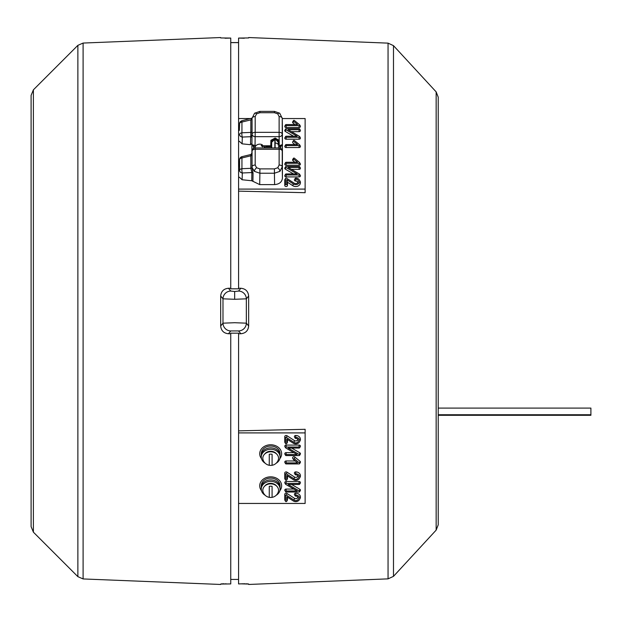 <?xml version="1.0" encoding="UTF-8"?>
<svg xmlns="http://www.w3.org/2000/svg" width="622" height="622" viewBox="0 0 622 622"><rect width="100%" height="100%" fill="white"/><g stroke="black" fill="none" stroke-linecap="round" stroke-linejoin="round"><path stroke-width="0.93" d="M226.043 583.77L225.568 583.763M224.153 583.763L221.3 583.895M220.678 584.058L230.746 583.926L230.746 333.757L228.468 333.742C223.757 333.283 221.16 330.694 220.678 325.99L222.987 323.176A7.829 7.721 -140.6 0 0 230.77 330.943L228.468 333.742M220.678 296.01C221.152 291.314 223.749 288.725 228.468 288.258L230.77 291.057L234.665 291.516L238.553 291.057A7.829 7.721 -140.6 0 1 246.343 298.824L234.665 299.283L222.987 298.824L220.678 296.01L220.678 325.99M33.394 532.168L31.1 526.632L31.1 95.368L33.394 89.832L33.394 532.168L77.874 576.656L77.874 45.344L33.394 89.832M436.154 91.877L438.23 97.188L438.23 524.812L436.154 530.123L436.154 91.877L393.485 45.647L393.485 576.353L436.154 530.123M248.652 37.942L238.576 38.074L244.259 38.237M251.078 118.553L238.576 118.553L238.576 38.074M293.32 121.873L292.674 121.858M238.553 291.057L240.862 288.258L238.576 288.243L238.576 191.141L305.13 192.696L305.13 118.553L282.256 118.553M240.862 288.258C245.566 288.717 248.162 291.306 248.652 296.01L248.652 325.99C248.178 330.686 245.581 333.275 240.862 333.742L238.576 333.757L238.576 333.167L230.746 333.167L230.746 333.757M230.77 291.057A7.829 7.721 -39.4 0 0 222.987 298.824L222.987 323.176L234.665 322.717L246.343 323.176A7.829 7.721 -39.4 0 1 238.553 330.943L230.77 330.943M295.73 496.154A2.721 2.231 0 0 1 298.179 497.413A2.721 2.231 0 0 1 295.73 500.617A2.721 2.231 0 0 1 294.043 500.127L286.509 495.236A0.63 0.513 180 0 0 285.49 495.641L285.49 501.13A0.63 0.513 180 0 0 286.75 501.13L286.75 496.706L293.257 500.935A3.981 3.258 180 0 0 299.314 499.808A3.981 3.258 180 0 0 295.73 495.128A0.63 0.513 180 0 0 295.73 496.154M297.728 496.861A2.006 1.641 0 0 1 294.486 498.323L286.952 493.425A1.345 1.104 180 0 0 284.775 494.288L284.775 499.785A1.345 1.104 180 0 0 284.907 500.267L285.552 501.355M295.73 438.432A2.721 2.231 0 0 1 298.179 439.692A2.721 2.231 0 0 1 295.73 442.895A2.721 2.231 0 0 1 294.043 442.413L286.509 437.515A0.63 0.513 180 0 0 285.49 437.919L285.49 443.408A0.63 0.513 180 0 0 286.75 443.408L286.75 438.984L293.257 443.214A3.981 3.258 180 0 0 299.314 442.087A3.981 3.258 180 0 0 295.73 437.406A0.63 0.513 180 0 0 295.73 438.432M297.728 439.148A2.006 1.641 0 0 1 294.486 440.601L286.952 435.703A1.345 1.104 180 0 0 284.775 436.574L284.775 442.063A1.345 1.104 180 0 0 285.49 443.035M295.73 474.858A2.721 2.231 0 0 1 298.179 476.118A2.721 2.231 0 0 1 295.73 479.321A2.721 2.231 0 0 1 294.043 478.839L286.509 473.941A0.63 0.513 180 0 0 285.49 474.345L285.49 479.834A0.63 0.513 180 0 0 286.75 479.834L286.75 475.41L293.257 479.648A3.981 3.258 180 0 0 299.314 478.512A3.981 3.258 180 0 0 295.73 473.832A0.63 0.513 180 0 0 295.73 474.858M297.728 475.573A2.006 1.641 0 0 1 294.486 477.027L286.952 472.137A1.345 1.104 180 0 0 284.775 473L284.775 478.489A1.345 1.104 180 0 0 284.907 478.971L285.552 480.06M295.73 179.105A2.721 2.231 180 0 1 298.179 182.308A2.721 2.231 180 0 1 295.73 183.568A2.721 2.231 180 0 1 294.043 183.086L286.509 178.187A0.63 0.513 -0 0 0 285.49 178.592L285.49 184.081A0.63 0.513 -0 0 0 286.75 184.081L286.75 179.657L293.257 183.894A3.981 3.258 -0 0 0 298.226 183.879A3.981 3.258 -0 0 0 299.314 179.913A3.981 3.258 -0 0 0 295.73 178.079A0.63 0.513 -0 0 0 295.73 179.105L295.73 181.041A2.006 1.641 180 0 1 297.728 182.852M293.382 158.361A0.63 0.513 -0 0 0 293.506 158.944L297.565 162.272L286.12 162.272A0.63 0.513 -0 0 0 286.12 163.306L299.081 163.306A0.63 0.513 -0 0 0 299.532 162.428L294.393 158.221A0.63 0.513 -0 0 0 293.382 158.361L292.737 159.45A1.345 1.104 -0 0 0 292.993 160.709L294.906 162.272M293.506 158.944L292.993 160.709M299.532 162.428L299.641 163.034M285.552 162.567L284.907 163.656A1.345 1.104 -0 0 0 286.12 165.242L299.081 165.242A1.345 1.104 -0 0 0 300.037 163.361M299.081 163.306L299.081 165.242M297.565 144.576L286.12 144.576A0.63 0.513 -0 0 0 286.12 145.602L299.081 145.602A0.63 0.513 -0 0 0 299.532 144.724L294.393 140.518A0.63 0.513 -0 0 0 293.506 141.248L297.565 144.576M286.12 145.602L286.12 147.538L299.081 147.538A1.345 1.104 -0 0 0 300.294 145.952L299.648 144.864M293.506 121.236L297.565 124.563L286.12 124.563A0.63 0.513 -0 0 0 286.12 125.59L299.081 125.59A0.63 0.513 -0 0 0 299.532 124.711L294.393 120.505A0.63 0.513 -0 0 0 293.506 121.236L292.993 123L294.906 124.563M285.552 124.851L284.907 125.947A1.345 1.104 -0 0 0 286.12 127.526L299.081 127.526A1.345 1.104 -0 0 0 300.294 125.947L299.648 124.851M297.114 136.234L286.12 136.234A0.63 0.513 -0 0 0 286.12 137.268L299.081 137.268A0.63 0.513 -0 0 0 299.446 136.335L288.087 129.726L299.081 129.726A0.63 0.513 -0 0 0 299.081 128.692L286.12 128.692A0.63 0.513 -0 0 0 285.755 129.625L297.114 136.234M285.755 129.625L285.335 131.452L293.561 136.234M286.12 137.268L286.12 139.204L299.081 139.204A1.345 1.104 -0 0 0 300.294 137.618L299.648 136.529M291.415 131.662L299.081 131.662A1.345 1.104 -0 0 0 300.294 130.076L299.648 128.987M285.49 178.592L284.775 179.937L284.775 185.426A1.345 1.104 -0 0 0 287.465 185.426L287.465 182.223L292.814 185.698A4.696 3.849 -0 0 0 298.669 185.683A4.696 3.849 -0 0 0 299.959 181.002L299.314 179.913M286.75 179.657L287.465 182.223M285.552 174.238A0.63 0.513 -0 0 0 286.12 174.976L299.081 174.976A0.63 0.513 -0 0 0 299.446 174.043L288.087 167.435L299.081 167.435A0.63 0.513 -0 0 0 299.081 166.408L286.12 166.408A0.63 0.513 -0 0 0 285.755 167.341L297.114 173.95L286.12 173.95A0.63 0.513 -0 0 0 285.552 174.238L284.907 175.326A1.345 1.104 -0 0 0 286.12 176.912L299.081 176.912A1.345 1.104 -0 0 0 299.866 174.906L299.602 174.759M299.081 174.976L299.081 176.912M285.755 167.341L285.335 169.168L293.561 173.95M299.446 174.043L299.866 174.906M291.415 169.371L299.081 169.371A1.345 1.104 -0 0 0 300.294 167.785L299.648 166.696M265.68 145.781A10.963 8.98 -0 0 0 270.679 146.769A10.963 8.98 -0 0 0 271.542 146.738M285.622 167.24A1.345 1.104 -0 0 0 285.335 169.168M285.49 178.965A1.345 1.104 -0 0 0 284.775 179.937M295.24 178.911A1.345 1.104 -0 0 0 295.73 181.041M285.622 137.073A1.345 1.104 -0 0 0 286.12 139.204M285.622 129.531A1.345 1.104 -0 0 0 285.335 131.452M293.452 121.189A1.345 1.104 -0 0 0 292.993 123M285.622 145.408A1.345 1.104 -0 0 0 286.12 147.538M293.452 141.202A1.345 1.104 -0 0 0 292.993 143.006L294.906 144.576M238.576 118.553L238.576 189.096L305.13 189.096M238.576 189.096L238.576 191.141M305.13 429.304L238.576 430.859L238.576 432.904L305.13 432.904L305.13 429.304M243.272 583.77L238.576 583.926L238.576 503.447L305.13 503.447L305.13 432.904M286.688 480.06L287.333 478.971A1.345 1.104 180 0 0 287.465 478.489L287.465 475.877M285.49 474.345L284.775 473M286.509 473.941L286.952 472.137M299.314 478.512L299.959 477.424A4.696 3.849 180 0 0 295.73 471.896A1.345 1.104 180 0 0 294.525 473.482L295.17 474.57M286.12 462.9A0.63 0.513 180 0 0 286.12 463.934L299.081 463.934A0.63 0.513 180 0 0 299.532 463.056L294.393 458.849A0.63 0.513 180 0 0 293.506 459.572L297.565 462.9L286.12 462.9L286.12 460.964A1.345 1.104 180 0 0 284.907 462.55L285.552 463.639M295.201 460.964L286.12 460.964M299.648 463.639L300.294 462.55A1.345 1.104 180 0 0 300.037 461.291L294.898 457.084A1.345 1.104 180 0 0 292.737 458.344L293.382 459.433M286.75 443.408L287.465 442.063L287.465 439.451M285.49 443.408L284.775 442.063M299.314 442.087L299.959 440.998A4.696 3.849 180 0 0 295.73 435.47A1.345 1.104 180 0 0 294.525 437.048L295.17 438.145M299.081 448.05A0.63 0.513 180 0 0 299.081 447.024L286.12 447.024A0.63 0.513 180 0 0 285.755 447.957L297.114 454.565L286.12 454.565A0.63 0.513 180 0 0 286.12 455.592L299.081 455.592A0.63 0.513 180 0 0 299.446 454.659L288.087 448.05L299.081 448.05M299.648 455.304L300.294 454.216A1.345 1.104 180 0 0 299.866 452.832L291.648 448.05M293.786 452.629L286.12 452.629A1.345 1.104 180 0 0 284.907 454.216L285.552 455.304M299.648 447.762L300.294 446.674A1.345 1.104 180 0 0 299.081 445.088L286.12 445.088A1.345 1.104 180 0 0 284.907 446.674L285.552 447.762M286.688 501.355L287.333 500.267A1.345 1.104 180 0 0 287.465 499.785L287.465 497.172M285.49 495.641L284.775 494.288M286.509 495.236L286.952 493.425M299.314 499.808L299.959 498.72A4.696 3.849 180 0 0 295.73 493.192A1.345 1.104 180 0 0 294.525 494.77L295.17 495.866M288.087 484.484L299.081 484.484A0.63 0.513 180 0 0 299.081 483.449L286.12 483.449A0.63 0.513 180 0 0 285.755 484.382L297.114 490.991L286.12 490.991A0.63 0.513 180 0 0 286.12 492.025L299.081 492.025A0.63 0.513 180 0 0 299.446 491.092L288.087 484.484M299.648 491.73L300.294 490.641A1.345 1.104 180 0 0 299.866 489.265L291.648 484.484M293.786 489.055L286.12 489.055A1.345 1.104 180 0 0 285.622 491.186M286.12 490.991L286.12 489.055M299.648 484.188L300.294 483.1A1.345 1.104 180 0 0 299.081 481.514L286.12 481.514A1.345 1.104 180 0 0 284.907 483.1L285.552 484.188M270.679 444.769A10.963 8.98 180 0 0 261.038 449.481A10.963 8.98 180 0 0 261.512 458.671A10.963 8.98 180 0 1 261.038 449.481A10.963 8.98 180 0 1 270.679 444.769A10.963 8.98 180 0 1 280.32 449.481A10.963 8.98 180 0 1 279.846 458.671A10.963 8.98 180 0 0 280.32 449.481A10.963 8.98 180 0 0 270.679 444.769M286.75 443.035A1.345 1.104 180 0 0 287.465 442.063M270.679 476.833A10.963 8.98 180 0 0 261.038 481.545A10.963 8.98 180 0 0 261.512 490.735A10.963 8.98 180 0 1 261.038 481.545A10.963 8.98 180 0 1 270.679 476.833A10.963 8.98 180 0 1 280.32 481.545A10.963 8.98 180 0 1 279.846 490.735A10.963 8.98 180 0 0 280.32 481.545A10.963 8.98 180 0 0 270.679 476.833M238.576 503.447L238.576 432.904M238.576 579.416L230.746 579.416M238.576 430.859L238.576 333.757M238.576 288.243L238.576 288.833L230.746 288.833L230.746 38.074L220.678 37.942M228.468 288.258L230.746 288.243M238.576 42.63L230.746 42.63M225.04 38.237L230.746 38.074M238.576 42.576L230.746 42.576M248.652 584.058L240.862 583.833M248.489 583.972L248.03 583.895M247.323 583.84L246.328 583.794M245.177 583.763L243.886 583.763M438.23 408.102L590.9 408.102L590.9 414.75L438.23 414.75M590.9 414.75L590.9 415.302L438.23 415.302M276.176 495.283A9.392 7.697 180 0 0 280.071 489.047L280.071 487.609A9.392 7.697 180 0 0 270.679 479.912A9.392 7.697 180 0 0 261.287 487.609A9.392 7.697 180 0 1 270.679 479.912A9.392 7.697 180 0 1 280.071 487.609L280.071 485.813A9.392 7.697 180 0 0 270.679 478.116A9.392 7.697 180 0 0 261.287 485.813L261.287 489.047A9.392 7.697 180 0 0 265.182 495.283M276.176 463.219A9.392 7.697 180 0 0 280.071 456.976L280.071 455.545A9.392 7.697 180 0 0 270.679 447.848A9.392 7.697 180 0 0 261.287 455.545A9.392 7.697 180 0 1 270.679 447.848A9.392 7.697 180 0 1 280.071 455.545L280.071 453.749A9.392 7.697 180 0 0 270.679 446.052A9.392 7.697 180 0 0 261.287 453.749L261.287 456.976A9.392 7.697 180 0 0 265.182 463.219M272.086 497.359A7.985 7.985 0 0 0 278.283 491.948A7.861 6.438 180 0 0 270.679 483.862A7.861 6.438 180 0 0 263.075 491.948A7.985 7.985 0 0 0 269.272 497.359L269.272 497.336A6.873 5.629 0 0 0 270.679 497.46A6.873 5.629 0 0 0 272.086 497.336L272.086 486.326A6.873 5.629 0 0 0 270.679 486.202A6.873 5.629 0 0 0 269.272 486.326L269.272 497.359M272.086 465.287A7.985 7.985 0 0 0 278.283 459.876A7.861 6.438 180 0 0 270.679 451.797A7.861 6.438 180 0 0 263.075 459.876A7.985 7.985 0 0 0 269.264 465.287L269.264 465.272A6.873 5.629 0 0 0 270.679 465.388A6.873 5.629 0 0 0 272.086 465.272L272.094 454.254L272.086 465.272M272.094 454.254A6.873 5.629 0 0 0 270.679 454.138A6.873 5.629 0 0 0 269.272 454.254L269.264 465.287M276.681 486.147A6.966 5.707 180 0 0 264.677 486.147M276.681 454.076A6.966 5.707 180 0 0 264.677 454.076M280.071 489.047A9.392 7.697 180 0 0 270.679 481.35A9.392 7.697 180 0 0 261.287 489.047M280.071 456.976A9.392 7.697 180 0 0 270.679 449.286A9.392 7.697 180 0 0 261.287 456.976M264.412 147.943A4.696 3.849 -0 0 0 264.358 147.398A4.696 3.849 -0 0 0 263.635 145.89L262.492 146.823A3.133 2.566 180 0 0 261.162 145.735L262.305 144.802A4.696 3.849 -0 0 0 256.396 145.291A4.696 3.849 -0 0 0 255.082 147.398A4.696 3.849 -0 0 0 255.02 147.95M262.305 144.802L262.616 146.73M275.118 147.943L275.126 139.421L275.725 139.172L278.275 142.22L275.725 139.476M277.746 113.849A3.133 1.267 129.3 0 1 279.729 113.22L282.248 118.351A3.133 1.796 180 0 0 279.123 116.571L277.746 113.849L274.426 112.722L259.887 112.722L256.567 113.849L255.191 116.571L255.191 132.323A3.133 1.796 180 0 0 252.058 134.103L252.05 119.035A1.563 0.902 -0 0 1 250.86 119.898L251.879 118.919M253.045 173.204A1.563 1.275 -179.1 0 0 251.879 172.566L250.86 168.344A1.563 0.886 180 0 0 252.05 167.489L254.351 171.338L259.887 173.227L259.716 184.61L251.762 180.745L251.879 172.566L242.316 172.97A3.133 2.55 -178.3 0 1 239.563 170.412L239.54 160.865A3.133 2.574 1.8 0 0 239.563 160.857L239.563 170.412A3.133 1.796 180 0 1 241.942 168.702L250.86 168.321A1.563 0.902 180 0 0 252.05 167.458L253.045 173.204L252.921 181.383M274.597 184.61L274.426 173.227L279.962 171.338L282.248 166.813L282.419 178.195C281.921 182.059 279.317 184.198 274.597 184.61L259.716 184.61M271.713 143.931L271.728 143.029M271.519 147.943L271.627 143.931L271.705 147.943M278.252 145.291L278.275 140.93L275.142 139.141L275.142 138.053L279.06 140.284A0.785 0.638 -1.7 0 0 278.275 140.93L278.252 145.291M278.291 143.029L278.252 143.931M279.06 140.284L279.224 145.781L282.411 144.568L282.411 161.269L282.248 151.06A3.133 1.796 180 0 0 279.123 149.28L255.191 149.28L255.191 147.943A3.133 3.133 0 0 0 252.058 150.959A3.133 2.581 0.9 0 0 252.058 151.029L252.05 167.458M250.853 154.536A1.563 1.555 4.6 0 0 252.027 153.144L252.027 153.144A1.563 1.555 4.6 0 0 252.027 153.028L252.058 151.06A3.133 2.581 0.9 0 1 252.058 151.029M250.86 168.344L250.814 154.544L252.027 153.059M250.837 154.52L241.966 156.666A3.133 0.404 76.4 0 0 241.942 157.965L250.86 155.811A1.563 0.902 180 0 0 252.05 154.948M241.966 156.666A3.133 3.133 0 0 0 239.571 159.574A3.133 2.574 1.8 0 0 239.571 159.613A3.133 2.574 1.8 0 0 239.563 159.675A3.133 1.796 180 0 1 241.942 157.965L241.942 168.702A3.133 0.824 87.6 0 0 242.316 172.97L242.106 179.758L239.361 177.216M242.106 179.758L251.762 180.745M239.361 166.346L239.571 159.613M255.23 146.87L253.465 146.598L251.933 144.887L251.887 153.657M271.519 147.585L271.519 146.87L264.202 146.87M279.224 145.781L278.454 146.87L279.255 146.87L279.123 136.669A3.133 2.55 -0.9 0 0 282.248 134.103L282.411 144.568L280.841 146.598L279.255 146.87M282.248 151.06A3.133 2.581 -0.9 0 0 282.248 151.029A3.133 2.581 -0.9 0 0 282.248 150.967A3.133 3.133 0 0 0 279.123 147.943L279.123 165.032A3.133 1.796 -0 0 1 282.248 166.813L282.248 151.06M282.411 161.269L282.248 151.029M282.419 129.29L282.419 178.195M280.53 145.564L280.841 148.456M252.05 119.035L251.933 144.654L255.891 145.781M262.461 145.781L270.749 145.781L270.912 140.284L275.142 138.053M255.051 145.781L255.191 132.323L279.123 132.323L279.123 136.669L255.191 136.669A3.133 2.55 -179.1 0 1 252.058 134.103L252.027 136.125A1.563 0.676 0.5 0 0 250.814 135.464L250.86 119.883L241.942 122.052L241.942 132.781L250.86 132.408A1.563 0.902 -0 0 0 252.05 131.545M255.191 116.571A3.133 1.796 -0 0 0 252.058 118.351L252.05 119.004A1.563 0.91 -0 0 1 250.86 119.883M241.966 120.746A3.133 3.133 0 0 0 239.571 123.654A3.133 2.574 1.8 0 0 239.571 123.7A3.133 2.574 1.8 0 0 239.563 123.762A3.133 1.796 180 0 1 241.942 122.052A3.133 0.404 76.4 0 1 241.966 120.746L252.19 118.079M239.361 130.433L239.54 124.944A3.133 2.574 1.8 0 0 239.563 124.944L239.571 123.7M242.106 143.845L250.518 144.708L250.674 136.7L242.316 137.058L242.106 143.845L239.361 141.295M242.316 137.058A3.133 2.55 -178.3 0 1 239.563 134.492A3.133 1.796 180 0 1 241.942 132.781A3.133 0.824 87.6 0 0 242.316 137.058M252.034 137.812A1.563 1.275 0.9 0 0 250.674 136.7L250.814 135.464M251.933 144.654L250.573 143.503M253.465 148.456L253.784 145.564M274.854 147.943L274.838 139.421L271.697 142.22L271.697 140.93L274.248 139.172L271.697 142.22L271.721 147.943M77.874 45.344L83.099 43.058L83.099 578.942L220.631 584.462M393.485 576.353L388.05 578.864L388.05 43.136L248.699 37.538M234.665 291.516L234.665 299.283M248.652 296.01L246.343 298.824L246.343 323.176L248.652 325.99M285.49 437.919L284.775 436.574M286.12 163.306L286.12 165.242M299.081 145.602L299.081 147.538M286.12 125.59L286.12 127.526M299.081 125.59L299.081 127.526M299.081 137.268L299.081 139.204M299.081 129.726L299.081 131.662M285.49 184.081L284.775 185.426M286.75 184.081L287.465 185.426M293.257 183.894L292.814 185.698M286.12 174.976L286.12 176.912M299.081 167.435L299.081 169.371M286.75 479.834L287.465 478.489M285.49 479.834L284.775 478.489M294.043 478.839L294.486 477.027M295.73 473.832L295.73 471.896M294.393 458.849L294.898 457.084M299.532 463.056L300.037 461.291M286.509 437.515L286.952 435.703M294.043 442.413L294.486 440.601M295.73 437.406L295.73 435.47M299.446 454.659L299.866 452.832M286.12 454.565L286.12 452.629M286.12 447.024L286.12 445.088M299.081 447.024L299.081 445.088M286.75 501.13L287.465 499.785M285.49 501.13L284.775 499.785M294.043 500.127L294.486 498.323M295.73 495.128L295.73 493.192M299.446 491.092L299.866 489.265M286.12 483.449L286.12 481.514M299.081 483.449L299.081 481.514M240.862 333.742L238.553 330.943M279.729 113.22L274.426 111.385L259.887 111.385L254.585 113.22A3.133 1.267 50.7 0 1 256.567 113.849M259.887 111.385L259.887 112.722M275.103 143.044A3.133 1.796 -0 0 1 278.236 144.809M254.351 171.338A3.133 1.267 -50.7 0 1 256.567 167.753L255.191 165.032A3.133 1.796 -0 0 0 252.058 166.813L252.058 151.06A3.133 1.796 180 0 1 255.191 149.28L255.191 165.032M279.962 171.338A3.133 1.267 -129.3 0 0 277.746 167.753L274.426 168.881L274.426 173.227L259.887 173.227L259.887 168.881L274.426 168.881M251.902 153.626L251.902 145.058M279.123 165.032L277.746 167.753M259.887 168.881L256.567 167.753M282.419 129.454L282.248 118.351L282.248 134.103A3.133 1.796 -0 0 0 279.123 132.323L279.123 116.571M274.426 111.385L274.426 112.722M83.099 578.942L77.874 576.656M388.05 578.864L248.699 584.462M388.05 43.136L393.485 45.647M83.099 43.058L220.631 37.538M255.082 147.398L254.973 147.95M264.358 147.398L264.467 147.943M255.191 147.943L279.123 147.943M282.248 118.266L282.419 129.368M254.585 113.22L252.058 118.273"/></g></svg>
